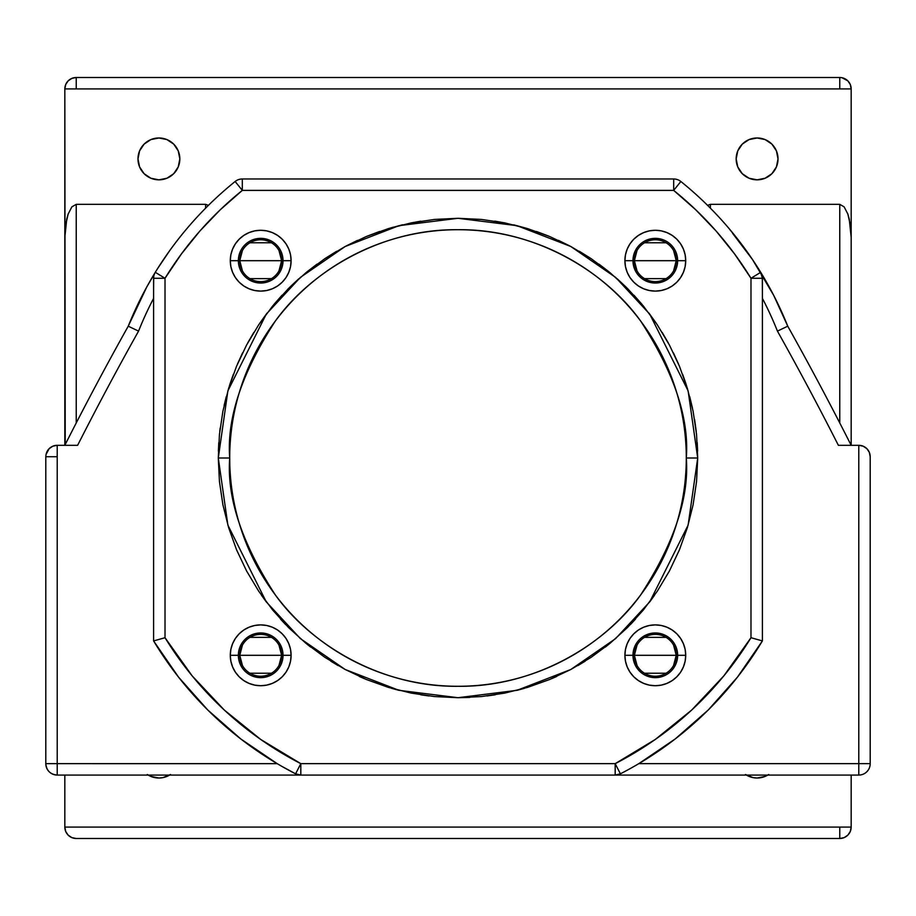<?xml version="1.0" encoding="UTF-8"?>
<svg xmlns="http://www.w3.org/2000/svg" width="916" height="916" viewBox="0 0 916 916"><rect width="100%" height="100%" fill="white"/><g stroke="black" fill="none" stroke-linecap="round" stroke-linejoin="round"><path stroke-width="1.37" d="M637.032 665.508L634.376 655.306L632.967 655.306A22.339 22.339 0 0 1 655.306 632.967A22.339 22.339 0 0 1 677.645 655.306L685.718 655.306A30.411 30.411 0 0 0 655.306 624.895A30.411 30.411 0 0 0 624.895 655.306L634.376 655.306A20.931 20.931 0 0 0 655.306 676.226A20.931 20.931 0 0 0 676.226 655.306L677.645 655.306A22.339 22.339 0 0 1 655.306 677.645A22.339 22.339 0 0 1 632.967 655.306A22.339 22.339 0 0 1 655.306 632.967A22.339 22.339 0 0 1 677.645 655.306L676.226 655.306A20.931 20.931 0 0 1 655.306 676.226A20.931 20.931 0 0 1 634.376 655.306L676.226 655.306L673.569 665.508M242.431 665.508L239.774 655.306L238.355 655.306A22.339 22.339 0 0 1 260.694 632.967A22.339 22.339 0 0 1 283.033 655.306L291.105 655.306A30.411 30.411 0 0 0 260.694 624.895A30.411 30.411 0 0 0 230.282 655.306L239.774 655.306A20.931 20.931 0 0 0 260.694 676.226A20.931 20.931 0 0 0 281.624 655.306L283.033 655.306A22.339 22.339 0 0 1 260.694 677.645A22.339 22.339 0 0 1 238.355 655.306A22.339 22.339 0 0 1 260.694 632.967A22.339 22.339 0 0 1 283.033 655.306L281.624 655.306A20.931 20.931 0 0 1 260.694 676.226A20.931 20.931 0 0 1 239.774 655.306L281.624 655.306L278.968 665.508M242.431 270.907L239.774 260.694L238.355 260.694A22.339 22.339 0 0 1 260.694 238.355A22.339 22.339 0 0 1 283.033 260.694L291.105 260.694A30.411 30.411 0 0 0 260.694 230.282A30.411 30.411 0 0 0 230.282 260.694L239.774 260.694A20.931 20.931 0 0 0 260.694 281.624A20.931 20.931 0 0 0 281.624 260.694L283.033 260.694A22.339 22.339 0 0 1 260.694 283.033A22.339 22.339 0 0 1 238.355 260.694A22.339 22.339 0 0 1 260.694 238.355A22.339 22.339 0 0 1 283.033 260.694L281.624 260.694A20.931 20.931 0 0 1 260.694 281.624A20.931 20.931 0 0 1 239.774 260.694L281.624 260.694L278.968 270.907M637.032 270.907L634.376 260.694L632.967 260.694A22.339 22.339 0 0 1 655.306 238.355A22.339 22.339 0 0 1 677.645 260.694L685.718 260.694A30.411 30.411 0 0 0 655.306 230.282A30.411 30.411 0 0 0 624.895 260.694L634.376 260.694A20.931 20.931 0 0 0 655.306 281.624A20.931 20.931 0 0 0 676.226 260.694L677.645 260.694A22.339 22.339 0 0 1 655.306 283.033A22.339 22.339 0 0 1 632.967 260.694A22.339 22.339 0 0 1 655.306 238.355A22.339 22.339 0 0 1 677.645 260.694L676.226 260.694A20.931 20.931 0 0 1 655.306 281.624A20.931 20.931 0 0 1 634.376 260.694L676.226 260.694L673.569 270.907M434.631 219.428L458 218.294L434.505 219.439L411.238 222.897L388.418 228.611L366.263 236.534L345 246.599L324.825 258.69L305.933 272.705L288.494 288.494L272.705 305.933L258.69 324.825L246.599 345L236.534 366.263L228.611 388.418L222.897 411.238L219.439 434.505L218.294 458L219.439 481.495L222.897 504.762L228.611 527.582L236.534 549.737L246.599 571L258.69 591.175L272.705 610.067L288.494 627.506L305.933 643.295L324.825 657.31L345 669.401L366.263 679.466L388.418 687.389L411.238 693.103L434.505 696.561L458 697.706L481.495 696.561L504.762 693.103L527.582 687.389L549.737 679.466L571 669.401L591.175 657.31L610.067 643.295L627.506 627.506L643.295 610.067L657.31 591.175L669.401 571L679.466 549.737L687.389 527.582L693.103 504.762L696.561 481.495L697.706 458L686.29 458C689.347 497.686 674.119 543.337 640.639 594.976C605.602 644.005 535.494 687.206 458 686.29C380.506 687.206 310.398 644.005 275.361 594.976C241.881 543.337 226.653 497.686 229.71 458A228.29 228.29 0 0 1 458 229.71A228.29 228.29 0 0 1 686.29 458A228.29 228.29 0 0 1 458 686.29A228.29 228.29 0 0 1 229.71 458C226.653 418.314 241.881 372.663 275.361 321.024C310.398 271.995 380.506 228.794 458 229.71C535.494 228.794 605.602 271.995 640.639 321.024C674.119 372.663 689.347 418.314 686.29 458L697.706 458L688.122 390.88L649.765 314.177L615.621 277.399L570.805 246.496L517.002 225.668L458 218.294L398.998 225.668L345.195 246.496L300.379 277.399L266.235 314.177L227.878 390.88L218.294 458L229.71 458L229.813 464.962M778.016 158.903A20.931 20.931 0 0 1 757.097 179.834A20.931 20.931 0 0 1 736.166 158.903L737.758 150.9L742.292 144.11L749.082 139.576L757.097 137.984L765.1 139.576L771.89 144.11L776.425 150.9L778.016 158.903L776.425 166.918L771.89 173.708L765.1 178.242L757.097 179.834L749.082 178.242L742.292 173.708L737.758 166.918L736.166 158.903A20.931 20.931 0 0 1 757.097 137.984A20.931 20.931 0 0 1 778.016 158.903M767.791 775.073A20.931 20.931 0 0 1 746.391 775.073M169.609 775.073A20.931 20.931 0 0 1 148.209 775.073M666.081 673.237L644.532 673.237M271.468 673.237L249.919 673.237M271.468 278.636L249.919 278.636M179.834 158.903A20.931 20.931 0 0 1 158.903 179.834A20.931 20.931 0 0 1 137.984 158.903L139.576 150.9L144.11 144.11L150.9 139.576L158.903 137.984L166.918 139.576L173.708 144.11L178.242 150.9L179.834 158.903L178.242 166.918L173.708 173.708L166.918 178.242L158.903 179.834L150.9 178.242L144.11 173.708L139.576 166.918L137.984 158.903A20.931 20.931 0 0 1 158.903 137.984A20.931 20.931 0 0 1 179.834 158.903M666.081 278.636L644.532 278.636M665.898 552.337L664.066 556.275M672.55 536.032L671.222 539.57M677.142 522.017L675.779 526.494M685.866 471.9L685.34 478.816M230.649 478.759L230.397 475.69M240.187 526.368L238.687 521.387M256.24 564.829L255.919 564.222M218.386 451.164L218.787 442.634M219.771 431.367L220.161 428.115M224.134 405.387L226.298 396.548M229.424 385.796L230.282 383.128M230.431 382.67L233.374 374.3M237.519 363.938L242.568 352.878M247.709 342.939L253.824 332.405M259.881 323.05L267.048 313.1M273.907 304.467L282.059 295.192M289.685 287.315L290.933 286.101M290.99 286.044L298.788 278.796M307.078 271.766L317.05 264.106M325.878 257.991L336.619 251.293M345.939 246.095L357.48 240.381M367.053 236.214L379.51 231.508M389.025 228.428L402.548 224.786M411.65 222.817L420.73 221.203M229.71 458L218.294 458L227.878 525.12L266.235 601.823L300.379 638.601L345.195 669.504L398.998 690.332L458 697.706L517.002 690.332L570.805 669.504L615.621 638.601L649.765 601.823L688.122 525.12L697.706 458L696.561 434.505L693.103 411.238L687.389 388.418L679.466 366.263L669.401 345L657.31 324.825L643.295 305.933L627.506 288.494L610.067 272.705L591.175 258.69L571 246.599L549.737 236.534L527.582 228.611L504.762 222.897L481.495 219.439L458 218.294L481.369 219.428M494.812 221.134L504.35 222.817M513.681 224.844L526.356 228.244M536.49 231.508L548.947 236.214M558.52 240.381L570.061 246.095M579.381 251.293L590.122 257.991M598.995 264.14L608.922 271.766M617.212 278.796L626.315 287.315M633.998 295.261L642.093 304.467M648.952 313.1L656.131 323.073M662.176 332.405L668.302 342.962M673.432 352.878L678.481 363.938M682.626 374.3L685.557 382.659M685.718 383.128L686.576 385.796M689.702 396.559L692.507 408.353M694.591 419.459L696.229 431.367M697.213 442.634L697.614 451.164M673.684 178.975L242.316 178.975L242.316 190.391L673.684 190.391L695.759 209.798L716.106 231.015L734.552 253.904L750.983 278.281L750.983 637.719L723.823 675.893L691.729 710.014L655.295 739.452L615.186 763.658L300.814 763.658L260.705 739.452L224.271 710.014L192.177 675.893L165.017 637.719L165.017 278.281L181.448 253.904L199.894 231.015L220.241 209.798L242.316 190.391L673.684 190.391L680.851 181.494A355.122 355.122 0 0 1 787.76 326.199A3170.768 3170.768 0 0 1 851.17 445.313L851.17 88.921L64.83 88.921L64.83 237.359L65.689 224.718L68.173 214.012L71.872 206.856L76.234 204.337L205.608 204.337L208.424 205.356L205.608 204.337L76.234 204.337L76.234 422.952L76.234 204.337L71.872 206.856L68.173 214.012L66.754 219.016L64.83 237.359L64.83 445.313A3170.768 3170.768 0 0 1 128.24 326.199A355.122 355.122 0 0 1 235.149 181.494A11.416 11.416 0 0 1 242.316 178.975A11.416 11.416 0 0 0 235.149 181.494L242.316 190.391L242.316 178.975L673.684 178.975A11.416 11.416 0 0 1 680.851 181.494A11.416 11.416 0 0 0 673.684 178.975L673.684 190.391L673.684 178.975M732.628 233.374L752.528 259.594L773.699 295.376L787.76 326.199A355.122 355.122 0 0 0 760.704 272.304A11.416 11.416 0 0 1 762.398 278.281L762.398 640.914L737.46 677.13L708.24 709.992L675.172 738.983L638.795 763.658L858.784 763.658L858.784 445.313L838.38 445.313A3159.353 3159.353 0 0 0 777.432 331.111A343.706 343.706 0 0 0 762.398 298.364A343.706 343.706 0 0 1 777.432 331.111A3159.353 3159.353 0 0 1 838.38 445.313L858.784 445.313A11.416 11.416 0 0 1 870.2 456.729L870.2 763.658L870.2 456.729A11.416 11.416 0 0 0 858.784 445.313L863.158 446.184L866.857 448.657L869.33 452.367L870.2 456.729L869.33 452.367L866.857 448.657L863.158 446.184L858.784 445.313L858.784 763.658L638.795 763.658M654.551 595.217L649.81 601.778M635.521 619.09L632.097 622.777M631.925 622.96L630.288 624.666M609.003 644.166L605.373 647.051M585.164 661.203L577.859 665.588M556.699 676.443L552.989 678.08M552.714 678.206L551.524 678.71M524.341 688.351L517.357 690.252M495.19 694.809L486.98 695.954M429.02 695.954L420.81 694.809M398.643 690.252L391.659 688.351M364.476 678.71L359.301 676.443M338.141 665.588L330.836 661.203M310.627 647.051L306.997 644.166M285.712 624.666L280.479 619.09M266.19 601.778L261.449 595.217M624.895 260.694L625.479 266.636L627.208 272.338L630.013 277.594L633.803 282.197L638.406 285.987L643.662 288.792L649.364 290.521L655.306 291.105L661.237 290.521L666.94 288.792L672.195 285.987L676.81 282.197L680.588 277.594L683.393 272.338L685.134 266.636L685.718 260.694L685.134 254.763L683.393 249.06L680.588 243.805L676.81 239.191L672.195 235.412L666.94 232.607L661.237 230.866L655.306 230.282L649.364 230.866L643.662 232.607L638.406 235.412L633.803 239.191L630.013 243.805L627.208 249.06L625.479 254.763L624.895 260.694A30.411 30.411 0 0 0 655.306 291.105A30.411 30.411 0 0 0 685.718 260.694L677.645 260.694A22.339 22.339 0 0 1 655.306 283.033A22.339 22.339 0 0 1 632.967 260.694L624.895 260.694M230.282 260.694L230.866 266.636L232.607 272.338L235.412 277.594L239.191 282.197L243.805 285.987L249.06 288.792L254.763 290.521L260.694 291.105L266.636 290.521L272.338 288.792L277.594 285.987L282.197 282.197L285.987 277.594L288.792 272.338L290.521 266.636L291.105 260.694L290.521 254.763L288.792 249.06L285.987 243.805L282.197 239.191L277.594 235.412L272.338 232.607L266.636 230.866L260.694 230.282L254.763 230.866L249.06 232.607L243.805 235.412L239.191 239.191L235.412 243.805L232.607 249.06L230.866 254.763L230.282 260.694A30.411 30.411 0 0 0 260.694 291.105A30.411 30.411 0 0 0 291.105 260.694L283.033 260.694A22.339 22.339 0 0 1 260.694 283.033A22.339 22.339 0 0 1 238.355 260.694L230.282 260.694M230.282 655.306L230.866 661.237L232.607 666.94L235.412 672.195L239.191 676.81L243.805 680.588L249.06 683.393L254.763 685.134L260.694 685.718L266.636 685.134L272.338 683.393L277.594 680.588L282.197 676.81L285.987 672.195L288.792 666.94L290.521 661.237L291.105 655.306L290.521 649.364L288.792 643.662L285.987 638.406L282.197 633.803L277.594 630.013L272.338 627.208L266.636 625.479L260.694 624.895L254.763 625.479L249.06 627.208L243.805 630.013L239.191 633.803L235.412 638.406L232.607 643.662L230.866 649.364L230.282 655.306A30.411 30.411 0 0 0 260.694 685.718A30.411 30.411 0 0 0 291.105 655.306L283.033 655.306A22.339 22.339 0 0 1 260.694 677.645A22.339 22.339 0 0 1 238.355 655.306L230.282 655.306M624.895 655.306L625.479 661.237L627.208 666.94L630.013 672.195L633.803 676.81L638.406 680.588L643.662 683.393L649.364 685.134L655.306 685.718L661.237 685.134L666.94 683.393L672.195 680.588L676.81 676.81L680.588 672.195L683.393 666.94L685.134 661.237L685.718 655.306L685.134 649.364L683.393 643.662L680.588 638.406L676.81 633.803L672.195 630.013L666.94 627.208L661.237 625.479L655.306 624.895L649.364 625.479L643.662 627.208L638.406 630.013L633.803 633.803L630.013 638.406L627.208 643.662L625.479 649.364L624.895 655.306A30.411 30.411 0 0 0 655.306 685.718A30.411 30.411 0 0 0 685.718 655.306L677.645 655.306A22.339 22.339 0 0 1 655.306 677.645A22.339 22.339 0 0 1 632.967 655.306L624.895 655.306M762.398 640.914A355.122 355.122 0 0 1 620.407 773.814A355.122 355.122 0 0 0 762.398 640.914L750.983 637.719L762.398 640.914L762.398 278.281L750.983 278.281L762.398 278.281L760.704 272.304L750.983 278.281L760.704 272.304A355.122 355.122 0 0 0 680.851 181.494L673.684 190.391A343.706 343.706 0 0 1 750.983 278.281L750.983 637.719A343.706 343.706 0 0 1 615.186 763.658L300.814 763.658L295.593 773.814L282.014 766.452L295.593 773.814A355.122 355.122 0 0 1 153.602 640.914L153.602 278.281A11.416 11.416 0 0 1 155.296 272.304A355.122 355.122 0 0 0 128.24 326.199A3170.768 3170.768 0 0 0 64.83 445.313L77.62 445.313L57.216 445.313L57.216 763.658L277.204 763.658L240.828 738.983L207.76 709.992L178.54 677.13L153.602 640.914L165.017 637.719L165.017 278.281A343.706 343.706 0 0 1 242.316 190.391L235.149 181.494A355.122 355.122 0 0 0 155.296 272.304L165.017 278.281L155.296 272.304A11.416 11.416 0 0 0 153.602 278.281L165.017 278.281L153.602 278.281L153.602 640.914A355.122 355.122 0 0 0 295.593 773.814L300.814 763.658A343.706 343.706 0 0 1 165.017 637.719L153.602 640.914M629.212 769.131L633.964 766.463L629.212 769.131M619.388 774.272L620.407 773.814L615.186 763.658L620.407 773.814L624.586 771.627L620.372 773.825M738.445 240.129L730.075 229.893M782.516 313.776L773.642 295.25M763.486 276.918L752.528 259.594M155.285 272.315L146.686 287.132L128.24 326.199L129.03 326.565L128.24 326.199M169.723 250.606L157.804 268.274M277.216 763.669L45.8 763.658L45.8 456.729L45.8 763.658L57.216 763.658L57.216 775.073L858.784 775.073L858.784 763.658L870.2 763.658L858.784 763.658L858.784 775.073A11.416 11.416 0 0 0 870.2 763.658A11.416 11.416 0 0 1 858.784 775.073L615.186 775.073L620.407 773.814A11.416 11.416 0 0 1 615.186 775.073L615.186 763.658L615.186 775.073L617.876 774.753M389.644 228.244L393.342 227.179M434.928 219.405L458 218.294M536.833 231.622L548.157 235.893M787.76 326.199L786.97 326.565L787.76 326.199A3170.768 3170.768 0 0 1 851.17 445.313L851.17 237.359L849.247 219.016L847.827 214.012L844.128 206.856L839.766 204.337L710.392 204.337L710.392 208.172L710.392 204.337L707.576 205.356L710.392 204.337L839.766 204.337L844.128 206.856L847.827 214.012L850.311 224.718L851.17 237.359L851.17 88.921A11.416 11.416 0 0 0 839.766 77.505L76.234 77.505L71.872 78.375L68.173 80.848L65.689 84.558L64.83 88.921L65.219 445.313M75.249 445.313L77.62 445.313A3159.353 3159.353 0 0 1 138.568 331.111A343.706 343.706 0 0 1 153.602 298.364A343.706 343.706 0 0 0 138.568 331.111A3159.353 3159.353 0 0 0 77.62 445.313L57.216 445.313A11.416 11.416 0 0 0 46.67 452.367L49.143 448.657L52.842 446.184L57.216 445.313L52.842 446.184L49.143 448.657L46.018 454.508L46.67 452.367M64.83 775.073L64.83 827.079L64.83 775.073M851.17 827.102L851.17 775.073L851.17 827.079L64.83 827.079L65.689 831.442L68.173 835.152L71.872 837.625L76.234 838.495L839.766 838.495A11.416 11.416 0 0 0 851.17 827.079L850.311 831.442L847.827 835.152L844.128 837.625L839.766 838.495L844.128 837.625L847.827 835.152L850.311 831.442L851.17 827.079L64.83 827.079A11.416 11.416 0 0 0 76.234 838.495L839.766 838.495L839.766 827.079M843.052 445.313L838.38 445.313M229.767 452.767L229.802 451.496L229.767 452.767M458 697.706L469.759 697.42M147.281 774.489L150.9 776.425L158.903 778.016L162.991 777.615L170.536 774.489M745.464 774.489L753.009 777.615L757.097 778.016L765.1 776.425L768.719 774.489M839.766 204.337L839.766 422.952L839.766 204.337M205.608 208.172L205.608 204.337L205.608 208.172M686.233 452.767L686.198 451.496L686.233 452.767M673.569 250.492L676.226 260.694L634.376 260.694L637.032 250.492M644.532 242.763L666.081 242.763M634.376 260.694A20.931 20.931 0 0 1 655.306 239.774A20.931 20.931 0 0 1 676.226 260.694A20.931 20.931 0 0 0 655.306 239.774A20.931 20.931 0 0 0 634.376 260.694M278.968 250.492L281.624 260.694L239.774 260.694L242.431 250.492M249.919 242.763L271.468 242.763M239.774 260.694A20.931 20.931 0 0 1 260.694 239.774A20.931 20.931 0 0 1 281.624 260.694A20.931 20.931 0 0 0 260.694 239.774A20.931 20.931 0 0 0 239.774 260.694M278.968 645.093L281.624 655.306L239.774 655.306L242.431 645.093M249.919 637.364L271.468 637.364M239.774 655.306A20.931 20.931 0 0 1 260.694 634.376A20.931 20.931 0 0 1 281.624 655.306A20.931 20.931 0 0 0 260.694 634.376A20.931 20.931 0 0 0 239.774 655.306M673.569 645.093L676.226 655.306L634.376 655.306L637.032 645.093M644.532 637.364L666.081 637.364M634.376 655.306A20.931 20.931 0 0 1 655.306 634.376A20.931 20.931 0 0 1 676.226 655.306A20.931 20.931 0 0 0 655.306 634.376A20.931 20.931 0 0 0 634.376 655.306M71.803 445.313L71.105 445.313M67.91 445.313L64.83 445.313M786.97 326.565L777.432 331.111L786.97 326.565M762.295 276.815L762.398 293.086M762.398 295.719L762.398 298.364M138.568 331.111L129.03 326.565L138.568 331.111M761.952 275.132L761.517 273.895M153.602 295.708L153.602 293.063M153.602 289.364L153.705 276.758M868.196 770.116L866.891 771.696M870.12 765.009L869.982 765.89M154.483 273.884L154.048 275.132M636.38 765.078L633.964 766.463M850.311 84.558L851.17 88.921L850.311 84.558L847.827 80.848L850.311 84.558M844.128 78.375L847.827 80.848L841.987 77.723L844.128 78.375M839.766 88.921L839.766 77.505L76.234 77.505A11.416 11.416 0 0 0 64.83 88.921L851.17 88.921M616.789 774.959L617.865 774.764M850.437 84.89L850.93 86.573M76.234 88.921L76.234 77.505L71.872 78.375L68.173 80.848L65.7 84.535M64.83 88.898L65.689 84.558M57.216 445.313L57.216 775.073A11.416 11.416 0 0 1 45.8 763.658C46.476 770.596 50.277 774.398 57.216 775.073L300.814 775.073A11.416 11.416 0 0 1 295.593 773.814L300.814 775.073L300.814 763.658L300.814 775.073L615.186 775.073M850.941 829.369L850.357 831.327M849.247 833.423L847.827 835.152M65.059 86.631L65.643 84.673M66.754 82.577L68.173 80.848M65.689 831.442L64.83 827.079A11.416 11.416 0 0 0 76.234 838.495L71.872 837.625L68.173 835.152L65.689 831.442M298.124 774.753L299.211 774.959M295.593 773.814L296.624 774.283M45.8 456.729L46.018 454.508L45.8 456.729L57.216 456.729M282.014 766.452L279.62 765.078M53.174 446.058L54.868 445.565M46.018 765.868L45.88 764.997M46.67 768.032L46.395 767.31M49.109 771.696L47.792 770.104M52.842 774.203L50.93 773.184M851.17 445.313L848.067 445.313M71.54 445.313L72.524 445.313M65.815 445.313L68.597 445.313M850.311 445.313L847.953 445.313M840.957 445.313L844.128 445.313"/></g></svg>
